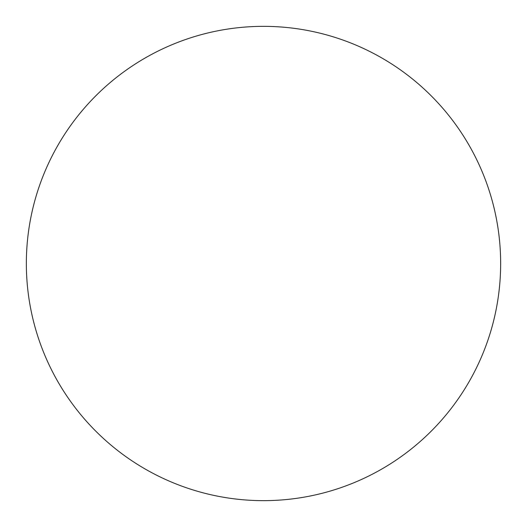 <?xml version="1.0" encoding="UTF-8"?>
<svg xmlns="http://www.w3.org/2000/svg" width="527" height="527" viewBox="0 0 527 527"><rect width="100%" height="100%" fill="white"/><g stroke="black" fill="none" stroke-linecap="round" stroke-linejoin="round"><path stroke-width="0.79" d="M263.5 26.35A237.15 237.15 0 0 0 26.35 263.5A237.15 237.15 0 0 0 263.5 500.65A237.15 237.15 0 0 0 500.65 263.5A237.15 237.15 0 0 0 263.5 26.35"/></g></svg>
